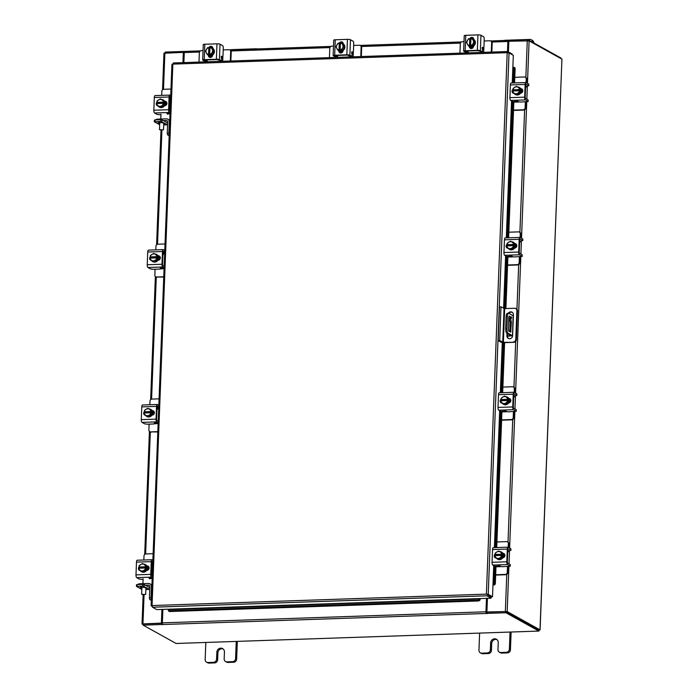 <?xml version="1.0" encoding="UTF-8"?>
<svg xmlns="http://www.w3.org/2000/svg" width="698" height="698" viewBox="0 0 698 698"><rect width="100%" height="100%" fill="white"/><g stroke="black" fill="none" stroke-linecap="round" stroke-linejoin="round"><path stroke-width="1.05" d="M487.064 607.818L486.541 607.836M510.823 317.485L511.206 318.698L511.529 317.878L511.137 316.674L510.823 317.485M507.463 336.218L512.472 335.764L513.109 315.723L508.912 313.385A4.057 1.413 88 0 0 508.624 313.306A4.057 1.413 88 0 0 507.35 316.578L506.888 328.522A4.057 1.413 88 0 0 508.144 333.286L512.341 335.616M507.472 335.947L511.18 335.721L506.931 333.33A4.057 1.413 -92 0 1 505.675 328.566L506.888 328.522M507.35 316.578L506.129 316.622L505.675 328.566M513.109 315.723L512.472 335.764M509.959 316.508L511.364 322.11L510.692 332.143L508.685 331.044L508.371 329.866L508.868 316.909L509.182 316.098L509.959 316.508L508.912 316.543M508.859 317.032L510.142 322.153L509.793 331.376L511.006 331.332M506.129 316.622A4.057 1.413 -92 0 1 507.402 313.35L508.624 313.306M511.364 322.11L510.142 322.153M498.189 340.624L501.225 342.317L503.939 342.657L513.885 342.317L503.371 342.343L499.707 340.572L498.189 340.624L499.48 306.876L500.998 306.823L504.671 308.595L503.371 342.343M513.318 342.003A2.53 2.321 -60.9 0 0 515.787 339.437L516.895 310.654A2.53 2.321 -60.9 0 0 515.752 308.525L516.319 308.839A2.53 2.321 119.1 0 1 517.462 310.968L516.354 339.752A2.53 2.321 119.1 0 1 513.885 342.317M515.752 308.525A2.53 2.321 -60.9 0 0 514.618 308.254L504.671 308.595M499.707 340.572L500.998 306.823M507.559 333.679L507.472 336.166A3.045 2.792 -60.9 0 0 508.572 338.556M512.306 312.372A3.045 2.792 -60.9 0 0 508.947 313.402M507.001 333.365L506.905 335.851A3.045 2.792 -60.9 0 0 508.275 338.417A3.045 2.792 -60.9 0 0 512.611 335.659L513.414 314.754A3.045 2.792 -60.9 0 0 508.223 313.323M513.519 110.118L523.212 109.787A1.946 1.789 -60.9 0 0 525.114 107.815L525.646 108.111L525.882 102.065A3.001 1.047 88 0 0 525.882 101.882M525.114 107.815L525.341 101.899M525.646 108.111A1.946 1.789 119.1 0 1 523.744 110.083L523.212 109.787M513.51 110.432L523.744 110.083M527.444 86.011L528.77 85.697L528.7 84.039L526.056 82.573L526.222 78.839A1.946 1.789 -60.9 0 0 524.468 76.989L514.784 77.321M525.585 87.608L525.568 87.608A3.001 1.047 88 0 0 525.585 87.608A3.001 1.047 88 0 0 526.44 86.046M526.615 82.879L526.754 79.136L526.222 78.839M525.341 77.199L525.882 77.495A1.946 1.789 119.1 0 1 526.754 79.136M513.824 102.161L516.825 102.056L517.646 101.001M519.356 87.425A4.057 3.726 119.1 0 1 521.327 90.915A4.057 3.726 119.1 0 1 515.412 94.509M520.647 88.847A4.057 3.726 119.1 0 1 520.499 92.703M520.42 92.825A4.057 3.726 119.1 0 1 517.157 94.867M517.017 94.867A4.057 3.726 119.1 0 1 513.929 93.096M517.462 86.91A4.057 3.726 119.1 0 1 520.577 88.725M521.476 89.012A4.057 3.726 119.1 0 1 521.921 92.59M521.293 89.004A4.057 3.726 119.1 0 1 521.432 92.93M520.647 88.768A4.101 3.76 -60.9 0 0 520.647 88.759L516.433 86.334L520.647 88.759L519.687 88.236L520.045 91.089L519.486 90.784L519.53 92.249L520.49 92.782L520.647 88.768M520.49 92.782L519.53 92.249L516.127 94.37L517.087 94.911L520.49 92.782M514.251 93.279A3.551 3.263 119.1 0 1 512.864 91.002L512.882 92.476L516.127 94.37M513.405 90.984L513.03 88.463L516.433 86.334M518.099 87.302A3.551 3.263 119.1 0 1 519.478 89.58L519.53 89.588M514.784 87.241A3.551 3.263 119.1 0 1 517.803 87.137M519.486 90.784L519.434 90.775A3.551 3.263 119.1 0 1 517.872 93.157M512.864 91.002L519.434 90.775M513.44 90.129L520.089 89.902M519.478 89.58L512.882 89.815A3.551 3.263 119.1 0 1 514.47 87.433M517.567 93.349A3.551 3.263 119.1 0 1 514.539 93.453M520.76 88.698A2.277 2.094 119.1 0 1 520.586 93.174M528.089 99.884L528.159 101.542L520.176 102.083L516.834 101.341L512.768 101.611L510.631 100.425A2.356 0.82 -92 0 1 509.906 97.668L524.66 97.162A2.356 0.82 88 0 0 525.385 99.919L528.037 101.393L528.089 99.884L525.446 98.409L525.193 97.458L525.681 84.72L525.934 84.065L528.639 85.557M526.056 82.573A2.356 0.82 88 0 0 525.882 82.53A2.356 0.82 88 0 0 525.149 84.423L510.395 84.929L509.906 97.668M510.395 84.929A2.356 0.82 -92 0 1 511.128 83.027A2.356 0.82 -92 0 1 511.302 83.079M514.121 93.392L514.103 93.392A2.277 2.094 119.1 0 1 512.908 89.466M525.149 84.423L524.66 97.162M528.7 84.039L528.77 85.697M520.926 89.012L521.214 89.004A2.277 2.094 119.1 0 1 521.956 89.117M513.362 93.279A2.277 2.094 119.1 0 1 513.205 89.998M221.336 58.091A3.001 0.576 -177.8 0 0 222.418 58.17L222.592 58.187M222.723 61.276L222.819 58.824L221.196 57.716M230.323 61.014L230.689 51.565A1.946 1.789 -60.9 0 0 228.935 49.715L223.212 49.907M229.808 49.924L230.349 50.221A1.946 1.789 119.1 0 1 231.221 51.861L230.689 51.565M230.872 60.996L231.221 51.861M203.048 50.596L201.251 50.657A1.946 1.789 -60.9 0 0 199.358 52.629L198.991 62.087M206.617 61.284L206.599 61.825M207.219 59.897L207.149 61.808M212.829 48.363L212.864 48.363A4.057 3.726 119.1 0 1 212.864 48.38A2.277 2.094 119.1 0 0 208.877 47.569M211.878 56.817L209.217 56.913M209.47 57.219L211.459 57.149M222.348 57.986L221.807 57.829L222.418 58.17M212.436 48.136A4.057 3.726 119.1 0 1 210.447 55.735A4.057 3.726 119.1 0 1 208.493 55.221M212.576 48.206L212.41 48.118A4.057 3.726 119.1 0 1 214.129 51.399M214.12 51.539A4.057 3.726 119.1 0 1 212.148 54.941M212.026 55.02A4.057 3.726 119.1 0 1 208.353 55.142A4.057 3.726 119.1 0 1 208.344 55.142L208.877 55.421M209.348 47.83A4.057 3.726 119.1 0 1 209.95 47.673M212.445 55.953A4.057 3.726 119.1 0 1 209.313 55.674M212.541 55.639A4.057 3.726 119.1 0 1 208.903 55.439M212.375 48.049L211.415 47.516L212.375 48.049L214.164 51.469L212.113 55.011A4.101 3.76 -60.9 0 0 212.113 55.011L211.145 54.479L212.113 55.011L208.274 55.142L207.306 54.61L205.517 51.198L207.576 47.647L209.941 47.839M213.204 50.928L211.145 54.479L209.697 54.47L209.967 47.508L211.415 47.516L213.204 50.928L214.164 51.469M209.697 54.47L207.306 54.61M206.529 49.2A3.551 3.263 119.1 0 1 208.815 47.586L208.824 47.543M206.224 52.69A3.551 3.263 119.1 0 1 206.346 49.523M209.958 47.551A3.551 3.263 119.1 0 1 212.122 49.008M209.121 54.819L209.383 47.857M208.815 47.586L208.554 54.514M212.279 49.322A3.551 3.263 119.1 0 1 212.157 52.481M211.974 52.804A3.551 3.263 119.1 0 1 209.688 54.418M208.554 54.453A3.551 3.263 119.1 0 1 206.381 52.996M209.452 47.796A2.277 2.094 119.1 0 1 212.087 46.722M221.153 56.669L222.234 56.625L221.423 56.198L221.624 60.848L216.93 59.566L204.758 59.984L204.278 60.159L206.486 61.372L206.73 59.915M203.432 44.768A2.356 0.454 2.2 0 1 203.284 44.602A2.356 0.454 2.2 0 1 204.819 44.244L204.226 59.679L216.389 59.269L216.982 43.826A2.356 0.454 2.2 0 1 220.01 44.201L222.653 45.675A2.033 0.707 88 0 1 223.281 48.057L223.02 55.029A2.033 0.707 88 0 1 222.383 56.669L221.144 56.713M204.226 59.679A2.356 0.454 -177.8 0 0 202.69 60.045A2.356 0.454 -177.8 0 0 202.839 60.211L205.107 61.398M220.01 44.201L219.416 59.644L221.554 60.831M219.416 59.644A2.356 0.454 -177.8 0 0 216.389 59.269M212.611 54.976L212.611 55.177A2.277 2.094 119.1 0 1 209.365 57.245A2.277 2.094 119.1 0 1 208.336 55.325M204.819 44.244L216.982 43.826M209.644 57.367A2.277 2.094 119.1 0 1 208.868 55.622M482.301 49.165A3.001 0.576 -177.8 0 0 483.374 49.244L483.548 49.261M483.679 52.35L483.775 49.898L482.152 48.79M491.287 52.097L491.645 42.639A1.946 1.789 -60.9 0 0 489.891 40.789L484.168 40.981M490.764 40.999L491.305 41.295A1.946 1.789 119.1 0 1 492.186 42.936L491.645 42.639M491.828 52.071L492.186 42.936M464.004 41.671L462.207 41.732A1.946 1.789 -60.9 0 0 460.314 43.704L459.947 53.161M467.573 52.359L467.555 52.908M468.175 50.971L468.105 52.882M472.834 47.9L470.182 47.988M470.426 48.293L472.415 48.223M483.304 49.061L482.763 48.904L483.374 49.244M473.392 39.21A4.057 3.726 119.1 0 1 471.412 46.81A4.057 3.726 119.1 0 1 469.449 46.295M473.532 39.28L473.366 39.193A4.057 3.726 119.1 0 1 475.085 42.473M475.076 42.613A4.057 3.726 119.1 0 1 473.113 46.016M472.991 46.094A4.057 3.726 119.1 0 1 469.309 46.216L469.833 46.496M470.653 45.545L470.923 38.582L472.372 38.591L474.16 42.002L472.11 45.553L468.262 45.684L466.473 42.273L468.533 38.722L470.339 38.931A4.057 3.726 119.1 0 1 470.906 38.748M473.401 47.028A4.057 3.726 119.1 0 1 470.269 46.749M473.497 46.714A4.057 3.726 119.1 0 1 469.867 46.513M473.331 39.123L472.372 38.591L473.331 39.123L475.12 42.543L473.07 46.085A4.101 3.76 -60.9 0 0 473.07 46.085L472.101 45.553L473.07 46.085L469.231 46.216L468.262 45.684M470.077 45.894L470.339 38.931L470.897 38.914M474.16 42.002L475.12 42.543M467.486 40.275A3.551 3.263 119.1 0 1 469.771 38.66L469.78 38.617M467.18 43.765A3.551 3.263 119.1 0 1 467.302 40.597M470.914 38.626A3.551 3.263 119.1 0 1 473.078 40.083M469.771 38.66L469.518 45.588M473.235 40.397A3.551 3.263 119.1 0 1 473.113 43.555M472.93 43.878A3.551 3.263 119.1 0 1 470.644 45.492M469.51 45.527A3.551 3.263 119.1 0 1 467.346 44.07M470.408 38.87A2.277 2.094 119.1 0 1 473.052 37.797M469.833 38.643A2.277 2.094 119.1 0 1 473.82 39.463M482.109 47.743L483.19 47.7L482.379 47.272L482.58 51.922L477.886 50.64L465.714 51.059L465.234 51.242L467.442 52.446L467.695 50.989M464.388 35.842A2.356 0.454 2.2 0 1 464.24 35.677A2.356 0.454 2.2 0 1 465.775 35.319L465.182 50.753L477.353 50.343L477.938 34.9A2.356 0.454 2.2 0 1 480.966 35.275L483.609 36.75A2.033 0.707 88 0 1 484.238 39.132L483.976 46.103A2.033 0.707 88 0 1 483.339 47.743L482.109 47.787M465.182 50.753A2.356 0.454 -177.8 0 0 463.647 51.12A2.356 0.454 -177.8 0 0 463.795 51.286L466.072 52.472M480.966 35.275L480.372 50.718L482.51 51.905M480.372 50.718A2.356 0.454 -177.8 0 0 477.353 50.343M473.576 46.051L473.567 46.251A2.277 2.094 119.1 0 1 470.321 48.319A2.277 2.094 119.1 0 1 469.292 46.4M465.775 35.319L477.938 34.9M470.6 48.441A2.277 2.094 119.1 0 1 469.824 46.696M493.713 565.589L492.518 596.729L488.225 594.338L486.811 594.356L491.156 596.999L491.113 598.186L156.806 609.616L152.513 607.234L152.051 605.559L151.213 605.864L152.051 605.838M152.103 606.361L151.126 605.768L171.926 64.347L172.851 64.12L173.313 62.968L507.629 51.53L507.193 52.682L509.025 52.926L513.318 55.317L512.253 82.992M509.025 52.926L488.225 594.338L486.393 594.129L507.193 52.682L172.851 64.12L152.051 605.559L486.393 594.129M487.091 594.373L491.383 596.764L492.518 596.729M512 54.584L512.018 53.947L507.725 51.565L507.682 52.69M152.513 607.234L486.82 595.795L491.113 598.186M492.971 585.037L494.254 584.994L493.338 584.811A1.623 1.012 -78.9 0 0 494.411 583.022L495.344 583.205A1.623 1.012 101.1 0 1 494.271 584.994M514.156 67.462A1.623 1.012 101.1 0 1 514.382 67.47A1.623 1.012 101.1 0 1 515.107 68.858L514.173 68.674A1.623 1.012 -78.9 0 0 513.449 67.287A1.623 1.012 -78.9 0 0 513.222 67.278L512.856 67.252M515.107 68.858L514.566 82.914M513.841 101.777L508.615 237.791M507.891 256.655L505.902 308.551M504.593 342.631L502.665 392.677M501.941 411.532L496.714 547.555M495.99 566.418L495.344 583.205M514.173 68.674L513.623 82.949M513.353 90.077L513.318 90.984M513.248 92.694L513.231 93.174M512.908 101.664L507.673 237.826M507.402 244.963L507.367 245.871M507.298 247.581L507.28 248.052M506.957 256.55L504.959 308.586M503.651 342.657L501.722 392.704M501.452 399.841L501.417 400.748M501.347 402.458L501.33 402.929M501.007 411.427L495.772 547.59M495.501 554.718L495.467 555.625M495.397 557.336L495.379 557.815M495.057 566.314L494.411 583.022M168.209 609.232L168.262 609.572A1.623 1.134 -23.2 0 0 168.297 610.139A1.623 1.134 -23.2 0 0 169.457 610.724L169.797 611.518A1.623 1.134 156.8 0 1 168.637 610.933L168.297 610.139M479.762 598.893L480.102 599.722A1.623 1.134 156.8 0 1 478.252 600.969L477.903 600.175A1.623 1.134 -23.2 0 0 479.753 598.919L479.709 598.579M480.102 599.695A1.422 0.497 88 0 0 480.18 598.561M478.252 600.969L169.797 611.518M477.903 600.175L169.457 610.724M487.431 598.308L486.907 611.963L507.176 611.561L540.086 629.901L561.916 59.295M562.012 59.199L529.101 40.859L508.833 41.261L508.423 51.949M486.907 611.963L505.771 611.561M182.937 62.637L183.33 52.394L163.951 53.24L162.547 89.789M143.151 594.809L142.034 623.942L161.404 623.096L161.927 609.441M183.365 62.628L184.176 51.425L165.156 52.071L165.112 53.013M143.238 623.995L161.823 623.331L162.355 609.433M506.041 611.596L538.865 629.84M143.16 624.623L142.034 623.942M538.926 630.128L540.086 629.901M162.381 623.41L162.163 624.501L162.8 624.527A1.422 0.497 -92 0 1 162.364 622.852L162.878 609.415M486.48 598.343L485.965 611.788A1.422 0.497 88 0 0 486.401 613.455L487.204 613.577L486.942 612.207L505.971 611.553L505.928 612.748L486.899 613.394M486.907 598.326L486.611 613.577M162.163 624.501L143.134 625.155L176.105 643.477L538.891 631.071L505.928 612.748M162.206 623.314L143.186 623.968L143.134 625.155M538.891 631.071L538.935 629.884L505.971 611.553M508.903 40.536L508.423 40.371A1.422 0.497 88 0 0 508.319 40.344A1.422 0.497 88 0 0 507.874 41.496L507.49 51.539M508.816 41.723L508.292 41.732L507.908 51.661M183.888 62.611L184.272 52.568A1.422 0.497 -92 0 1 184.717 51.416A1.422 0.497 -92 0 1 184.822 51.443L200.396 50.91M508.877 41.252L508.912 40.318L527.941 39.664L560.904 57.986L560.887 58.519M527.906 40.632L527.941 39.664M495.667 574.759L505.361 574.428A1.946 1.789 -60.9 0 0 507.263 572.456L507.795 572.753L508.031 566.706A3.001 1.047 88 0 0 508.031 566.523M507.263 572.456L507.49 566.54M507.795 572.753A1.946 1.789 119.1 0 1 505.893 574.724L505.361 574.428M495.659 575.073L505.893 574.724M508.231 547.223L508.371 543.48A1.946 1.789 -60.9 0 0 506.626 541.631L496.932 541.962M507.734 552.249L507.725 552.249A3.001 1.047 88 0 0 507.734 552.249A3.001 1.047 88 0 0 508.598 550.687M508.763 547.529L508.912 543.777L508.371 543.48M512.716 419.585L508.013 542.128A1.946 1.789 119.1 0 1 508.912 543.777M495.981 566.802L498.974 566.697L499.794 565.642M501.504 552.066A4.057 3.726 119.1 0 1 503.476 555.556A4.057 3.726 119.1 0 1 497.569 559.15M502.796 553.488A4.057 3.726 119.1 0 1 502.647 557.344M502.577 557.466A4.057 3.726 119.1 0 1 499.306 559.508M499.175 559.508A4.057 3.726 119.1 0 1 496.077 557.737M499.611 551.551A4.057 3.726 119.1 0 1 502.735 553.366M503.624 553.654A4.057 3.726 119.1 0 1 504.069 557.231M503.441 553.645A4.057 3.726 119.1 0 1 503.581 557.571M502.796 553.409L501.836 552.877L501.688 554.229L502.246 554.544L501.679 556.891L498.276 559.019L499.236 559.552L502.639 557.432A4.101 3.76 -60.9 0 0 502.647 557.423L502.796 553.409A4.101 3.76 -60.9 0 0 502.796 553.401L498.59 550.975L502.796 553.401M501.679 556.891L502.647 557.423L501.679 556.891M496.4 557.92A3.551 3.263 119.1 0 1 495.022 555.643L495.03 557.117L498.276 559.019M495.554 555.625L495.179 553.104A4.101 3.76 119.1 0 1 495.187 553.095L498.59 550.975M500.248 551.952A3.551 3.263 119.1 0 1 501.626 554.229L501.688 554.229M496.932 551.882A3.551 3.263 119.1 0 1 499.951 551.778M501.635 555.425L501.583 555.416A3.551 3.263 119.1 0 1 500.021 557.798M495.022 555.643L501.583 555.416M495.589 554.77L502.246 554.544M501.626 554.229L495.03 554.456M499.716 557.99A3.551 3.263 119.1 0 1 496.688 558.095M495.065 554.448A3.551 3.263 119.1 0 1 496.627 552.074M502.909 553.348A2.277 2.094 119.1 0 1 502.735 557.815M510.247 564.525L510.308 566.183L502.324 566.724L498.983 565.982L494.917 566.261L492.779 565.066A2.356 0.82 -92 0 1 492.055 562.309L506.809 561.803A2.356 0.82 88 0 0 507.533 564.569L510.186 566.034L510.247 564.525L507.594 563.05L507.341 562.099L507.83 549.361L508.083 548.707L510.796 550.199L510.849 548.689L508.205 547.215A2.356 0.82 88 0 0 508.031 547.171A2.356 0.82 88 0 0 507.298 549.064L506.809 561.803M509.592 550.652L510.796 550.199M507.298 549.064L492.544 549.57L492.055 562.309M492.544 549.57A2.356 0.82 -92 0 1 493.277 547.677A2.356 0.82 -92 0 1 493.451 547.721M496.269 558.034L496.252 558.034A2.277 2.094 119.1 0 1 495.057 554.107M510.849 548.689L510.919 550.338M503.084 553.654L503.363 553.645A2.277 2.094 119.1 0 1 504.104 553.758M495.51 557.92A2.277 2.094 119.1 0 1 495.353 554.64M163.742 124.2L164.257 123.782L162.241 122.665L158.097 122.647L159.702 123.616M167.607 124.689L160.662 121.391L154.293 121.74L159.659 124.759M160.662 121.391L160.723 119.724L155.017 119.916L154.956 121.583M160.723 119.724L162.032 119.89L161.962 121.557M167.668 123.023L162.032 119.89M154.424 120.152L155.017 119.916M159.432 123.467L159.476 122.316M159.039 123.249L159.074 122.342M168.48 112.91L170.015 113.887M169.134 113.844L167.686 113.966M166.386 101.873L166.264 105.005M170.722 97.354L169.448 99.299M170.975 89.047L163.751 89.3A1.946 1.789 -60.9 0 0 161.849 91.272L161.692 95.364M160.968 114.193L160.784 119.026M163.288 99.989A4.057 3.726 119.1 0 1 165.26 103.478A4.057 3.726 119.1 0 1 159.353 107.073M161.395 99.465A4.057 3.726 119.1 0 1 164.519 101.289M164.58 101.411A4.057 3.726 119.1 0 1 164.431 105.267M164.362 105.389A4.057 3.726 119.1 0 1 161.09 107.431M160.959 107.431A4.057 3.726 119.1 0 1 157.861 105.66M165.4 101.55A4.057 3.726 119.1 0 1 165.749 105.415M165.225 101.559A4.057 3.726 119.1 0 1 165.295 105.625M164.58 101.323L160.374 98.898L164.58 101.323A4.101 3.76 -60.9 0 0 164.58 101.323L163.62 100.791L163.978 103.653L163.419 103.339L163.463 104.813L164.431 105.346L164.58 101.332M160.06 106.934L161.02 107.466L164.423 105.346A4.101 3.76 -60.9 0 0 164.431 105.346L163.463 104.813L160.06 106.934L156.814 105.04L156.771 103.574L163.419 103.339M157.338 103.548L156.963 101.018L160.374 98.898M158.184 105.843A3.551 3.263 119.1 0 1 156.806 103.566M161.5 105.913A3.551 3.263 119.1 0 1 158.472 106.009M163.472 102.152L156.849 102.37A3.551 3.263 119.1 0 1 158.411 99.989M157.373 102.685L164.03 102.458M158.716 99.797A3.551 3.263 119.1 0 1 161.735 99.701M162.032 99.866A3.551 3.263 119.1 0 1 163.411 102.144M163.367 103.339A3.551 3.263 119.1 0 1 161.805 105.721M156.876 103.566A2.277 2.094 119.1 0 1 157.32 102.658M158.045 105.939A2.277 2.094 119.1 0 1 156.814 102.327M169.597 97.799L170.626 97.999M167.808 114.245L166.883 113.626L167.511 113.469L170.024 113.844M170.67 97.057L169.867 96.629L169.614 97.284L169.125 110.022L170.111 111.383M160.95 114.751L157.216 114.463L154.563 112.989A2.356 0.82 -92 0 1 153.839 110.223L168.593 109.726L169.082 96.987L154.328 97.493A2.356 0.82 -92 0 1 155.061 95.591A2.356 0.82 -92 0 1 155.235 95.635M168.593 109.726A2.356 0.82 88 0 0 169.317 112.483L170.059 112.893M155.061 95.591L169.815 95.085A2.356 0.82 88 0 1 169.989 95.129L170.722 95.539M169.815 95.085A2.356 0.82 88 0 0 169.082 96.987M164.693 101.262L164.885 101.254A2.277 2.094 119.1 0 1 166.848 103.976A2.277 2.094 119.1 0 1 164.711 105.73L164.519 105.738M153.839 110.223L154.328 97.493M157.565 105.834A2.277 2.094 119.1 0 1 157.024 105.162M164.868 101.576L165.417 101.55A2.277 2.094 119.1 0 1 166.159 101.672M145.891 588.842L146.406 588.423L144.39 587.306L140.254 587.288L141.851 588.257M149.756 589.33L142.811 586.032L136.442 586.381L141.807 589.4M142.811 586.032L142.872 584.366L137.174 584.566L137.105 586.224M142.872 584.366L144.181 584.531L144.111 586.198M149.817 587.664L144.181 584.531M136.572 584.793L137.174 584.566M141.589 588.109L141.633 586.957M141.188 587.89L141.223 586.983M150.628 577.551L152.173 578.529M151.292 578.485L149.834 578.607M148.534 566.514L148.421 569.647M152.871 561.995L151.606 563.94M153.124 553.689L145.899 553.942A1.946 1.789 -60.9 0 0 143.997 555.913L143.84 560.005M143.116 578.834L142.933 583.668M145.437 564.63A4.057 3.726 119.1 0 1 147.409 568.12A4.057 3.726 119.1 0 1 141.502 571.714M143.552 564.115A4.057 3.726 119.1 0 1 146.667 565.93M146.728 566.052A4.057 3.726 119.1 0 1 146.58 569.908M146.51 570.03A4.057 3.726 119.1 0 1 143.238 572.072M143.107 572.072A4.057 3.726 119.1 0 1 140.019 570.301M147.548 566.2A4.057 3.726 119.1 0 1 147.897 570.057M147.374 566.2A4.057 3.726 119.1 0 1 147.453 570.266M146.728 565.965L142.523 563.539L146.728 565.965A4.101 3.76 -60.9 0 1 146.737 565.973L145.769 565.432L146.135 568.294L145.568 567.989L145.62 569.455L146.58 569.987L146.737 565.973M142.209 571.575L143.177 572.116L146.58 569.987L145.612 569.455L142.209 571.575L138.963 569.681L138.919 568.216L145.568 567.989M139.487 568.189L139.12 565.668A4.101 3.76 119.1 0 1 139.12 565.659L142.523 563.539M140.333 570.484A3.551 3.263 119.1 0 1 138.954 568.207M143.648 570.554A3.551 3.263 119.1 0 1 140.63 570.659M138.963 567.02L138.998 567.012A3.551 3.263 119.1 0 1 140.56 564.638M145.62 566.793L138.998 567.012M139.521 567.334L146.179 567.099M140.865 564.446A3.551 3.263 119.1 0 1 143.893 564.342M144.181 564.508A3.551 3.263 119.1 0 1 145.559 566.785M145.516 567.98A3.551 3.263 119.1 0 1 143.963 570.362M139.024 568.207A2.277 2.094 119.1 0 1 139.469 567.3M140.193 570.58A2.277 2.094 119.1 0 1 138.963 566.968M151.745 562.44L152.783 562.64M149.957 578.886L149.032 578.267L149.669 578.119L152.173 578.485M152.818 561.698L152.024 561.271L151.771 561.925L151.274 574.663L152.269 576.025M143.099 579.392L139.364 579.104L136.721 577.63A2.356 0.82 -92 0 1 135.988 574.873L150.742 574.367L151.23 561.628L136.476 562.134A2.356 0.82 -92 0 1 137.218 560.232A2.356 0.82 -92 0 1 137.384 560.276M150.742 574.367A2.356 0.82 88 0 0 151.475 577.124L152.208 577.534M137.218 560.232L151.972 559.735A2.356 0.82 88 0 1 152.138 559.779L152.871 560.18M151.972 559.735A2.356 0.82 88 0 0 151.23 561.628M146.842 565.904L147.034 565.895A2.277 2.094 119.1 0 1 148.997 568.626A2.277 2.094 119.1 0 1 146.859 570.371L146.667 570.379M135.988 574.873L136.476 562.134M139.713 570.475A2.277 2.094 119.1 0 1 139.172 569.804M147.016 566.218L147.575 566.191A2.277 2.094 119.1 0 1 148.316 566.314M163.157 129.802L159.755 129.854L163.157 129.802M159.606 129.671L163.253 129.872M169.178 135.787L167.782 135.011A1.623 0.567 -92 0 1 167.276 133.109L168.872 133.056L169.3 121.984A3.324 3.045 -60.9 0 0 166.307 118.834L157.181 119.149L157.155 119.847M168.872 133.056A1.623 0.567 88 0 0 169.213 134.81M167.276 133.109L167.703 122.037A1.623 1.492 -60.9 0 0 166.246 120.501L167.503 121.199M163.306 120.597L166.246 120.501M156.221 119.515L157.181 119.149M145.306 594.443L141.903 594.495L145.306 594.443M141.755 594.312L145.402 594.513M151.326 600.428L149.93 599.661A1.623 0.567 -92 0 1 149.433 597.75L151.021 597.697L151.449 586.625A3.324 3.045 -60.9 0 0 148.456 583.476L139.33 583.79L139.303 584.488M151.021 597.697A1.623 0.567 88 0 0 151.37 599.451M149.433 597.75L149.852 586.678A1.623 1.492 -60.9 0 0 148.395 585.142L149.651 585.84M145.454 585.238L148.395 585.142M138.37 584.156L139.33 583.79M532.687 42.308A3.08 2.827 -60.9 0 0 529.913 39.428L505.273 40.266A3.08 2.827 -60.9 0 0 504.27 40.484M531.3 39.751L532.356 40.344A3.08 2.827 119.1 0 1 533.752 42.892M479.613 633.095L478.959 650.222A3.08 2.827 -60.9 0 0 481.733 653.145L487.361 652.953A3.08 2.827 -60.9 0 0 490.362 649.829L490.633 642.91A4.057 3.726 119.1 0 1 496.4 639.228A4.057 3.726 119.1 0 1 498.232 642.649L497.971 649.568A3.08 2.827 -60.9 0 0 500.745 652.499L506.373 652.307A3.08 2.827 -60.9 0 0 509.374 649.184L510.037 632.056M500.745 652.499L501.801 653.084L507.429 652.892L506.373 652.307M509.374 649.184L510.439 649.768L511.119 632.022M481.733 653.145L482.789 653.738L488.417 653.546L487.361 652.953M482.789 653.738A3.08 2.827 119.1 0 1 481.411 653.407L480.346 652.822M510.439 649.768A3.08 2.827 119.1 0 1 507.429 652.892M501.801 653.084A3.08 2.827 119.1 0 1 500.422 652.752L499.358 652.168M490.362 649.829L491.427 650.423L491.689 643.495A4.057 3.726 119.1 0 1 496.906 639.569M491.427 650.423A3.08 2.827 119.1 0 1 488.417 653.546M257.108 48.939A3.08 2.827 -60.9 0 0 256.122 48.79L231.483 49.628A3.08 2.827 -60.9 0 0 230.48 49.855M205.814 642.465L205.16 659.584A3.08 2.827 -60.9 0 0 207.934 662.515L213.562 662.315A3.08 2.827 -60.9 0 0 216.572 659.191L216.834 652.272A4.057 3.726 119.1 0 1 222.61 648.59A4.057 3.726 119.1 0 1 224.442 652.011L224.171 658.938A3.08 2.827 -60.9 0 0 226.946 661.861L232.574 661.669A3.08 2.827 -60.9 0 0 235.584 658.546L236.238 641.418M226.946 661.861L228.01 662.446L233.638 662.254L232.574 661.669M235.584 658.546L236.639 659.13L237.32 641.383M207.934 662.515L208.99 663.1L214.618 662.908L213.562 662.315M208.99 663.1A3.08 2.827 119.1 0 1 207.611 662.768L206.556 662.184M236.639 659.13A3.08 2.827 119.1 0 1 233.638 662.254M228.01 662.446A3.08 2.827 119.1 0 1 226.623 662.123L225.567 661.53M216.572 659.191L217.628 659.785L217.898 652.857A4.057 3.726 119.1 0 1 223.116 648.939M217.628 659.785A3.08 2.827 119.1 0 1 214.618 662.908M351.783 53.633A3.001 0.576 -177.8 0 0 352.865 53.702L353.04 53.729M353.171 56.817L353.267 54.365L351.644 53.257M360.779 56.555L361.136 47.098A1.946 1.789 -60.9 0 0 359.383 45.248L353.659 45.449M360.255 45.457L360.796 45.754A1.946 1.789 119.1 0 1 361.677 47.394L361.136 47.098M361.32 56.538L361.677 47.394M333.496 46.138L331.698 46.199A1.946 1.789 -60.9 0 0 329.805 48.171L329.439 57.629M337.064 56.826L337.047 57.367M337.666 55.439L337.596 57.349M339.324 43.11A2.277 2.094 119.1 0 1 343.311 43.93A4.057 3.726 119.1 0 0 343.285 43.904L343.311 43.904M342.325 52.359L339.673 52.455M339.917 52.76L341.907 52.69M352.795 53.528L352.254 53.371L352.865 53.702M342.884 43.669A4.057 3.726 119.1 0 1 340.903 51.268A4.057 3.726 119.1 0 1 338.94 50.762M343.023 43.747L342.858 43.651A4.057 3.726 119.1 0 1 344.576 46.932M344.568 47.08A4.057 3.726 119.1 0 1 342.605 50.483M342.474 50.553A4.057 3.726 119.1 0 1 338.8 50.684A4.057 3.726 119.1 0 1 338.792 50.684L339.324 50.963M339.795 43.372A4.057 3.726 119.1 0 1 340.397 43.215M342.893 51.495A4.057 3.726 119.1 0 1 339.76 51.216M342.988 51.172A4.057 3.726 119.1 0 1 339.359 50.98M342.823 43.59L341.863 43.058L342.823 43.59L344.611 47.002L342.561 50.553A4.101 3.76 -60.9 0 0 342.561 50.553L341.592 50.02L337.753 50.151L338.722 50.684L342.552 50.553L341.601 50.012L342.605 48.022L343.652 46.469L344.611 47.002M336.977 44.742A3.551 3.263 119.1 0 1 339.263 43.128L338.024 43.189L335.965 46.731L337.753 50.151M339.272 43.084L340.388 43.372M340.144 50.012L340.415 43.04L341.863 43.049L343.652 46.469M336.672 48.223A3.551 3.263 119.1 0 1 336.794 45.056M340.406 43.084A3.551 3.263 119.1 0 1 342.57 44.55M339.568 50.361L339.83 43.398M339.263 43.128L339.001 50.047M342.727 44.855A3.551 3.263 119.1 0 1 342.605 48.022M342.421 48.345A3.551 3.263 119.1 0 1 340.135 49.959M339.001 49.994A3.551 3.263 119.1 0 1 336.829 48.537M339.9 43.337A2.277 2.094 119.1 0 1 342.544 42.264M351.6 52.202L352.682 52.167L351.871 51.739L352.071 56.39L350.553 56.425L347.377 55.098L335.206 55.517L334.726 55.7L336.933 56.904L337.178 55.447M333.88 40.31A2.356 0.454 2.2 0 1 333.731 40.144A2.356 0.454 2.2 0 1 335.267 39.777L334.674 55.221L346.836 54.802L347.43 39.367A2.356 0.454 2.2 0 1 350.457 39.742L353.101 41.217A2.033 0.707 88 0 1 353.729 43.599L353.467 50.57A2.033 0.707 88 0 1 352.83 52.202L351.591 52.245M334.674 55.221A2.356 0.454 -177.8 0 0 333.138 55.587A2.356 0.454 -177.8 0 0 333.286 55.753L335.555 56.931M350.457 39.742L349.864 55.186L352.001 56.372M349.864 55.186A2.356 0.454 -177.8 0 0 346.836 54.802M343.067 50.509L343.058 50.71A2.277 2.094 119.1 0 1 339.813 52.778A2.277 2.094 119.1 0 1 338.783 50.858M335.267 39.777L347.43 39.367M340.092 52.908A2.277 2.094 119.1 0 1 339.315 51.155M501.618 419.882L511.311 419.55A1.946 1.789 -60.9 0 0 513.213 417.57L513.745 417.875L513.981 411.82A3.001 1.047 88 0 0 513.981 411.646M513.213 417.57L513.44 411.663M513.745 417.875A1.946 1.789 119.1 0 1 511.843 419.847L511.311 419.55M501.609 420.196L511.843 419.847M514.182 392.346L514.321 388.603A1.946 1.789 -60.9 0 0 512.568 386.753L502.883 387.085M513.676 397.371L513.684 397.371A3.001 1.047 88 0 0 513.684 397.371A3.001 1.047 88 0 0 514.548 395.81M514.714 392.642L514.862 388.899L514.321 388.603M513.449 386.962L513.981 387.259A1.946 1.789 119.1 0 1 514.862 388.899M501.923 411.916L504.924 411.82L505.745 410.756M507.455 397.188A4.057 3.726 119.1 0 1 509.427 400.678A4.057 3.726 119.1 0 1 503.511 404.273M508.746 398.61A4.057 3.726 119.1 0 1 508.598 402.458M508.519 402.589A4.057 3.726 119.1 0 1 505.256 404.631M505.125 404.631A4.057 3.726 119.1 0 1 502.028 402.859M505.561 396.665A4.057 3.726 119.1 0 1 508.685 398.488M509.575 398.767A4.057 3.726 119.1 0 1 510.02 402.353M509.392 398.759A4.057 3.726 119.1 0 1 509.531 402.685M508.746 398.532A4.101 3.76 -60.9 0 0 508.746 398.523L504.541 396.098L508.746 398.523L507.786 397.991L507.629 399.352L508.196 399.657L507.629 402.004L508.598 402.545L508.746 398.532M508.589 402.545A4.101 3.76 -60.9 0 0 508.598 402.545L507.629 402.013L504.226 404.133L505.186 404.666L508.589 402.545M502.351 403.043A3.551 3.263 119.1 0 1 500.972 400.765L500.981 402.24L504.226 404.133M501.504 400.748L501.129 398.218L504.541 396.098M506.198 397.066A3.551 3.263 119.1 0 1 507.577 399.343L507.629 399.352M502.883 396.996A3.551 3.263 119.1 0 1 505.902 396.9M507.586 400.539L507.533 400.539A3.551 3.263 119.1 0 1 505.971 402.921M500.972 400.765L507.533 400.539M501.539 399.884L508.196 399.657M507.577 399.343L500.981 399.579M505.666 403.112A3.551 3.263 119.1 0 1 502.639 403.208M501.016 399.57A3.551 3.263 119.1 0 1 502.569 397.188M508.859 398.462A2.277 2.094 119.1 0 1 508.685 402.929M516.197 409.647L516.258 411.296L508.275 411.837L504.933 411.105L500.867 411.375L498.73 410.188A2.356 0.82 -92 0 1 498.006 407.423L512.76 406.925A2.356 0.82 88 0 0 513.484 409.682L516.136 411.157L516.197 409.647L513.545 408.173L513.292 407.222L513.78 394.483L514.033 393.829L516.747 395.312L516.799 393.803L514.156 392.328A2.356 0.82 88 0 0 513.981 392.285A2.356 0.82 88 0 0 513.248 394.187L512.76 406.925M515.543 395.775L516.747 395.312M513.248 394.187L498.494 394.693L498.006 407.423M498.494 394.693A2.356 0.82 -92 0 1 499.227 392.791A2.356 0.82 -92 0 1 499.402 392.834M502.22 403.156L502.202 403.156A2.277 2.094 119.1 0 1 501.007 399.23M516.799 393.803L516.869 395.461M509.034 398.776L509.313 398.759A2.277 2.094 119.1 0 1 510.055 398.881M501.461 403.043A2.277 2.094 119.1 0 1 501.304 399.762M507.568 264.996L517.262 264.664A1.946 1.789 -60.9 0 0 519.164 262.692L519.696 262.989L519.931 256.943A3.001 1.047 88 0 0 519.931 256.768M519.164 262.692L519.391 256.785M519.696 262.989A1.946 1.789 119.1 0 1 517.794 264.961L517.262 264.664M507.559 265.31L517.794 264.961M520.132 237.468L520.272 233.717A1.946 1.789 -60.9 0 0 518.518 231.876L508.833 232.207M519.626 242.494L519.635 242.485A3.001 1.047 88 0 0 519.635 242.485A3.001 1.047 88 0 0 520.49 240.923M520.664 237.765L520.813 234.022L520.272 233.717M519.391 232.076L519.931 232.382A1.946 1.789 119.1 0 1 520.813 234.022M507.874 257.039L510.875 256.934L511.695 255.878M513.405 242.302A4.057 3.726 119.1 0 1 515.377 245.792A4.057 3.726 119.1 0 1 509.461 249.387M514.696 243.724A4.057 3.726 119.1 0 1 514.548 247.581M514.47 247.711A4.057 3.726 119.1 0 1 511.206 249.744M511.067 249.753A4.057 3.726 119.1 0 1 507.978 247.973M511.512 241.787A4.057 3.726 119.1 0 1 514.627 243.602M515.525 243.89A4.057 3.726 119.1 0 1 515.97 247.467M515.342 243.881A4.057 3.726 119.1 0 1 515.482 247.807M514.696 243.646L510.482 241.211L514.696 243.646L513.737 243.113L513.58 244.466L514.147 244.78L513.58 247.127L514.548 247.659L514.696 243.646M514.539 247.668A4.101 3.76 -60.9 0 0 514.548 247.659L513.58 247.136L510.177 249.256L511.137 249.788L514.539 247.668M508.301 248.156A3.551 3.263 119.1 0 1 506.923 245.879L506.931 247.354A4.101 3.76 -60.9 0 0 506.931 247.362L510.177 249.256M507.455 245.862L507.08 243.34L510.482 241.211M512.149 242.189A3.551 3.263 119.1 0 1 513.527 244.466L513.58 244.466M508.833 242.119A3.551 3.263 119.1 0 1 511.852 242.014M513.536 245.661L513.484 245.661A3.551 3.263 119.1 0 1 511.922 248.034M506.923 245.879L513.484 245.661M507.49 245.007L514.147 244.78M513.527 244.466L506.931 244.693M511.617 248.226A3.551 3.263 119.1 0 1 508.589 248.331M506.966 244.693A3.551 3.263 119.1 0 1 508.519 242.311M514.81 243.585A2.277 2.094 119.1 0 1 514.635 248.052M522.139 254.761L522.209 256.419L514.225 256.96L510.884 256.218L506.818 256.498L504.68 255.311A2.356 0.82 -92 0 1 503.956 252.545L518.71 252.039A2.356 0.82 88 0 0 519.434 254.805L522.087 256.271L522.139 254.761L519.495 253.287L519.242 252.336L519.731 239.606L520.045 238.96L522.697 240.435L522.75 238.925L520.106 237.451A2.356 0.82 88 0 0 519.931 237.407A2.356 0.82 88 0 0 519.199 239.309L518.71 252.039M521.493 240.889L522.697 240.435M519.199 239.309L504.445 239.807L503.956 252.545M504.445 239.807A2.356 0.82 -92 0 1 505.178 237.913A2.356 0.82 -92 0 1 505.352 237.957M508.17 248.279L508.153 248.279A2.277 2.094 119.1 0 1 506.957 244.344M522.75 238.925L522.819 240.574M514.976 243.89L515.264 243.881A2.277 2.094 119.1 0 1 516.005 243.995M507.411 248.156A2.277 2.094 119.1 0 1 507.254 244.876M156.971 409.569L156.954 409.569A3.001 1.047 88 0 0 156.971 409.569A3.001 1.047 88 0 0 157.818 408.068L158.821 407.117M157.469 407.283L157.207 407.737A1.457 0.506 -92 0 1 157.015 407.998M159.074 398.846L151.902 399.09A1.946 1.789 -60.9 0 0 150 401.062L149.861 404.744M149.119 424.122L148.892 430.038A1.946 1.789 -60.9 0 0 150.637 431.879L157.809 431.634M156.631 422.7L158.114 423.677M150.637 431.879L157.8 431.957M151.178 432.184A1.946 1.789 119.1 0 1 150.306 431.975L149.765 431.678M157.198 423.59L155.113 423.782M158.176 423.991L157.242 423.04M150.742 409.386A4.057 3.726 119.1 0 1 152.714 412.876A4.057 3.726 119.1 0 1 146.798 416.47M148.849 408.871A4.057 3.726 119.1 0 1 151.963 410.686M152.033 410.808A4.057 3.726 119.1 0 1 151.885 414.664M151.806 414.786A4.057 3.726 119.1 0 1 148.543 416.828M148.404 416.828A4.057 3.726 119.1 0 1 145.315 415.057M152.312 410.974L152.871 410.956A4.057 3.726 119.1 0 1 153.202 414.821M152.679 410.956A4.057 3.726 119.1 0 1 152.749 415.022M152.033 410.721L147.819 408.295L152.033 410.721A4.101 3.76 -60.9 0 0 152.033 410.721L151.073 410.197L150.916 411.55L151.475 411.864L150.916 414.211L151.876 414.743L152.033 410.729M147.514 416.331L148.473 416.872L151.876 414.752A4.101 3.76 -60.9 0 0 151.876 414.743L150.916 414.211L147.514 416.331L144.268 414.438L144.216 412.972L150.873 412.745M144.791 412.946L144.416 410.424L147.819 408.295M145.629 415.24A3.551 3.263 119.1 0 1 144.25 412.963M148.953 415.31A3.551 3.263 119.1 0 1 145.926 415.415M144.259 411.776L144.303 411.768A3.551 3.263 119.1 0 1 145.856 409.394M150.916 411.55L144.303 411.768M144.826 412.09L151.475 411.864M146.161 409.203A3.551 3.263 119.1 0 1 149.189 409.098M149.485 409.272A3.551 3.263 119.1 0 1 150.864 411.55M150.82 412.736A3.551 3.263 119.1 0 1 149.259 415.118M144.32 412.963A2.277 2.094 119.1 0 1 144.774 412.064M145.489 415.336A2.277 2.094 119.1 0 1 144.268 411.724M157.05 407.204L158.743 407.458M142.017 422.386A2.356 0.82 -92 0 1 141.284 419.629L156.047 419.123A2.356 0.82 88 0 0 156.771 421.88L142.017 422.386L144.661 423.861L147.269 424.183L153.935 423.956L155.253 423.642L154.328 423.023L154.965 422.875L158.132 423.293M158.769 406.812L157.32 406.027L157.067 406.681L156.579 419.419L156.832 420.371L158.219 421.147M156.047 419.123L156.535 406.384L141.781 406.89A2.356 0.82 -92 0 1 142.514 404.997A2.356 0.82 -92 0 1 142.68 405.041M156.771 421.88L158.158 422.656M142.514 404.997L157.268 404.491A2.356 0.82 88 0 1 157.434 404.535L158.821 405.302M157.268 404.491A2.356 0.82 88 0 0 156.535 406.384M152.138 410.66L152.339 410.66A2.277 2.094 119.1 0 1 154.293 413.382A2.277 2.094 119.1 0 1 152.164 415.127L151.972 415.136M141.284 419.629L141.781 406.89M145.018 415.231A2.277 2.094 119.1 0 1 144.469 414.56M152.339 410.66L152.871 410.956A2.277 2.094 119.1 0 1 153.612 411.07M162.922 254.691L162.904 254.691A3.001 1.047 88 0 0 162.922 254.691A3.001 1.047 88 0 0 163.768 253.191L164.772 252.24M163.419 252.406L163.157 252.851A1.457 0.506 -92 0 1 162.966 253.121M165.025 243.96L157.853 244.213A1.946 1.789 -60.9 0 0 155.951 246.185L155.811 249.858M155.069 269.245L154.843 275.152A1.946 1.789 -60.9 0 0 156.588 277.001L163.76 276.757M162.582 267.814L164.065 268.8M156.588 277.001L163.751 277.071M157.129 277.298A1.946 1.789 119.1 0 1 156.256 277.089L155.715 276.792M163.149 268.713L161.064 268.896M164.126 269.114L163.192 268.154M156.692 254.5A4.057 3.726 119.1 0 1 158.664 257.998A4.057 3.726 119.1 0 1 152.749 261.593M154.799 253.985A4.057 3.726 119.1 0 1 157.914 255.808M157.984 255.93A4.057 3.726 119.1 0 1 157.835 259.778M157.757 259.909A4.057 3.726 119.1 0 1 154.494 261.942M154.354 261.951A4.057 3.726 119.1 0 1 151.265 260.18M158.804 256.07A4.057 3.726 119.1 0 1 159.153 259.935M158.629 256.079A4.057 3.726 119.1 0 1 158.699 260.145M157.984 255.843L153.769 253.418L157.984 255.843A4.101 3.76 -60.9 0 0 157.984 255.843L157.024 255.311L156.867 256.672L157.425 256.977L156.867 259.324L157.827 259.865L157.984 255.852M153.464 261.453L154.424 261.986L157.827 259.865L156.867 259.333L153.464 261.453L150.218 259.56L150.166 258.094L156.823 257.859M150.742 258.068L150.367 255.538L153.769 253.418M151.579 260.363A3.551 3.263 119.1 0 1 150.201 258.086M154.904 260.433A3.551 3.263 119.1 0 1 151.876 260.529M150.21 256.899L150.244 256.89A3.551 3.263 119.1 0 1 151.806 254.508M156.867 256.672L150.244 256.89M150.768 257.204L157.425 256.977M152.112 254.316A3.551 3.263 119.1 0 1 155.139 254.22M155.436 254.386A3.551 3.263 119.1 0 1 156.814 256.663M156.771 257.859A3.551 3.263 119.1 0 1 155.209 260.241M150.271 258.077A2.277 2.094 119.1 0 1 150.724 257.178M151.44 260.459A2.277 2.094 119.1 0 1 150.218 256.847M163 252.318L164.693 252.571M147.967 267.509A2.356 0.82 -92 0 1 147.234 264.743L161.988 264.245A2.356 0.82 88 0 0 162.721 267.002L147.967 267.509L150.611 268.983L153.22 269.306L159.886 269.079L161.203 268.765L160.278 268.145L160.915 267.988L164.082 268.416M164.719 251.934L163.271 251.149L163.018 251.804L162.529 264.542L162.782 265.493L164.17 266.261M161.988 264.245L162.486 251.507L147.723 252.013A2.356 0.82 -92 0 1 148.465 250.111A2.356 0.82 -92 0 1 148.63 250.154M162.721 267.002L164.109 267.77M148.465 250.111L163.219 249.605A2.356 0.82 88 0 1 163.384 249.648L164.772 250.425M163.219 249.605A2.356 0.82 88 0 0 162.486 251.507M158.088 255.782L158.289 255.773A2.277 2.094 119.1 0 1 160.243 258.496A2.277 2.094 119.1 0 1 158.114 260.249L157.923 260.258M147.234 264.743L147.723 252.013M150.969 260.354A2.277 2.094 119.1 0 1 150.419 259.682M158.263 256.087L158.821 256.07A2.277 2.094 119.1 0 1 159.563 256.192M486.715 603.473L487.23 603.456M486.628 605.733L487.143 605.716M508.144 333.286L506.931 333.33M510.648 335.843L510.666 335.406M517.462 310.968L516.895 310.654M515.787 339.437L516.354 339.752M502.752 342.264L504.043 308.516M507.472 336.166L506.905 335.851M518.518 101.995L516.825 102.056M525.385 99.919L510.631 100.425M222.932 55.761L222.819 58.824M204.976 61.398L206.416 61.354M483.889 46.836L483.775 49.898M465.932 52.472L467.372 52.429M511.564 100.948L506.303 237.87M505.614 255.826L503.598 308.272M502.281 342.578L500.353 392.756M499.663 410.703L494.402 547.633M507.525 51.565L173.418 62.995M493.338 584.811L494.071 565.781M494.769 547.625L500.021 410.904M500.719 392.738L502.639 342.613M503.956 308.464L505.971 256.026M506.669 237.861L511.922 101.14M512.62 82.983L513.222 67.278M168.262 609.572L479.753 598.919M527.278 40.624L525.856 77.487M524.617 109.83L519.905 232.364M518.666 264.708L516.948 309.371M515.717 341.383L513.955 387.25M506.765 574.471L505.352 611.326M142.959 623.724L144.067 594.844M145.638 553.968L150.323 431.983M151.588 399.125L156.273 277.106M157.539 244.248L161.919 130.203M163.489 89.327L164.885 53.022M529.101 40.859L527.47 83.359M527.365 86.011L526.859 99.195M526.763 101.856L521.519 238.236M521.415 240.897L520.909 254.081M520.813 256.733L515.569 393.122M515.464 395.775L514.958 408.958M514.862 411.619L509.619 548M509.523 550.652L509.017 563.836M508.912 566.497L507.176 611.561M561.925 59.094L539.999 629.805M162.364 622.852L485.965 611.788M486.401 613.455L162.8 624.527M162.468 623.933L162.442 624.658M507.874 41.496L492.003 42.037M460.418 43.119L361.494 46.504M329.91 47.586L231.047 50.963M199.462 52.045L184.272 52.568M229.782 49.907L330.843 46.452M360.229 45.44L461.352 41.985M490.738 40.981L508.214 40.379M508.58 41.679L508.633 40.493M500.675 566.636L498.974 566.697M507.533 564.569L492.779 565.066M167.599 124.706L163.716 124.846M169.317 112.483L154.563 112.989M167.677 114.106L167.703 113.469M164.885 101.254L165.417 101.55M149.756 589.356L145.873 589.487M151.475 577.124L136.721 577.63M149.834 578.747L149.852 578.11M147.034 565.895L147.575 566.191M169.213 134.967L167.782 135.011M151.361 599.608L149.93 599.661M490.633 642.91L491.689 643.495M216.834 652.272L217.898 652.857M353.38 51.303L353.267 54.365M335.424 56.939L336.864 56.887M506.626 411.759L504.924 411.82M513.484 409.682L498.73 410.188M512.576 256.881L510.875 256.934M519.434 254.805L504.68 255.311M157.818 408.068L157.207 407.737M155.131 423.503L155.157 422.875M163.768 253.191L163.157 252.851M161.081 268.625L161.107 267.988M158.289 255.773L158.821 256.07M511.128 83.027L525.882 82.53M221.624 60.848L220.175 60.901M205.046 61.415L206.486 61.372M202.69 60.045L203.284 44.602M482.58 51.922L481.131 51.975M466.002 52.49L467.442 52.446M463.647 51.12L464.24 35.677M514.382 67.47L513.449 67.287M161.002 130.168L156.596 244.754M155.375 276.539L150.646 399.631M149.424 431.425L144.704 554.43M508.319 40.344L490.685 40.955M461.404 41.95L360.177 45.414M330.896 46.417L229.729 49.881M200.448 50.875L184.717 51.416M508.031 542.137L507.498 541.84M493.277 547.677L508.031 547.171M163.716 124.907L167.599 124.776M154.293 121.74L154.363 120.073M145.865 589.548L149.747 589.417M136.442 586.381L136.511 584.723M159.476 129.531L159.755 122.316M163.533 129.688L163.768 123.511M167.799 119.192L169.771 120.283M156.116 119.402L156.099 119.882M141.624 594.173L141.903 586.957M145.681 594.33L145.917 588.152M149.948 583.833L151.92 584.933M138.274 584.043L138.248 584.523M352.071 56.39L350.623 56.442M335.494 56.957L336.933 56.904M333.138 55.587L333.731 40.144M499.227 392.791L513.981 392.285M505.178 237.913L519.931 237.407M155.288 422.875L155.253 423.642M161.238 267.988L161.203 268.765"/></g></svg>
